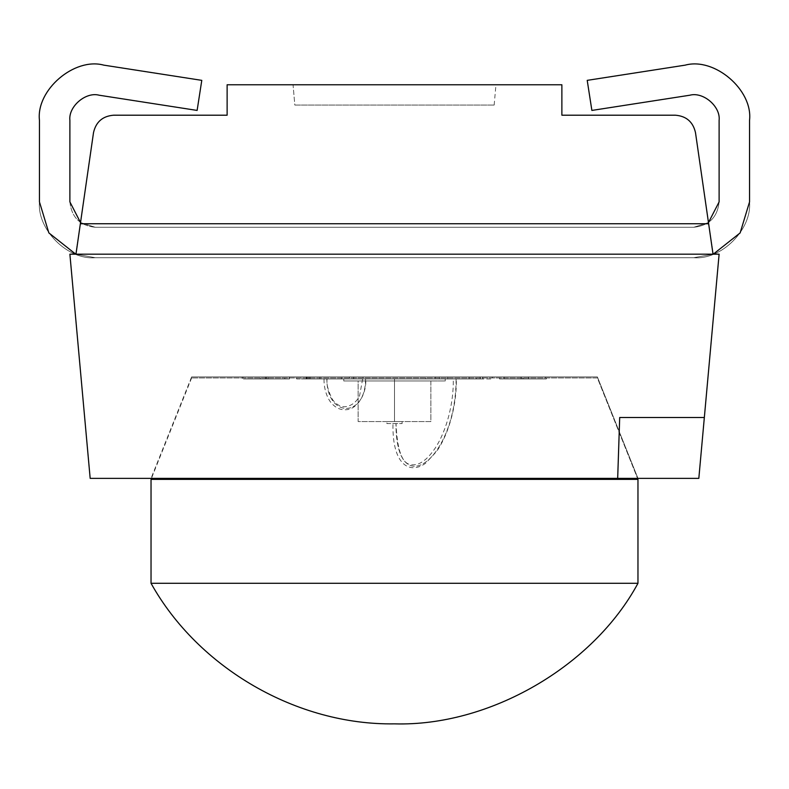 <?xml version="1.0" encoding="UTF-8"?>
<svg xmlns="http://www.w3.org/2000/svg" width="789" height="789" viewBox="0 0 789 789"><rect width="100%" height="100%" fill="white"/><g stroke="black" fill="none" stroke-linecap="round" stroke-linejoin="round"><path stroke-width="0.59" stroke-dasharray="3.94 2.96" d="M597.381 376.925L191.619 376.925L597.381 376.925L191.619 376.925L597.381 376.925L637.966 478.371L151.034 478.371L637.966 478.371L597.381 376.925M296.664 376.925L353.64 376.925L296.664 376.925L353.64 376.925L308.854 376.925L308.854 378.957L353.64 378.957L353.64 376.925L353.64 378.957L341.44 378.957L341.44 376.925L341.44 378.957L296.664 378.957L296.664 376.925L296.664 378.957L308.854 378.957L308.854 376.925L296.664 376.925M260.321 376.925L284.799 376.925L243.436 376.925L243.436 378.957L267.925 378.957L267.925 376.925L267.925 378.957L284.799 378.957L284.799 376.925L284.799 378.957L260.321 378.957L260.321 376.925L260.321 378.957L243.436 378.957L243.436 376.925L260.321 376.925M363.098 376.925L306.3 376.925L363.098 376.925L363.098 378.957L319.89 378.957L319.89 376.925L363.098 376.925L349.507 376.925L349.507 378.957L363.098 378.957L363.098 376.925M521.075 376.925L545.564 376.925L504.201 376.925L521.075 376.925L521.075 378.957L545.564 378.957L545.564 376.925L504.201 376.925L504.201 378.957L521.075 378.957L521.075 376.925M546.392 376.925L499.555 376.925L546.392 376.925L499.555 376.925L523.501 376.925L523.501 378.957L499.555 378.957L499.555 376.925L499.555 378.957L522.436 378.957L522.436 376.925L522.436 378.957L546.392 378.957L546.392 376.925L546.392 378.957L523.501 378.957L523.501 376.925L546.392 376.925M482.7 376.925L425.902 376.925L482.7 376.925L425.902 376.925L469.11 376.925L469.11 378.957L425.902 378.957L425.902 376.925L425.902 378.957L439.493 378.957L439.493 376.925L439.493 378.957L482.7 378.957L482.7 376.925L482.7 378.957L469.11 378.957L469.11 376.925L482.7 376.925M310.107 376.925L468.617 376.925L306.724 376.925L308.982 376.925L307.197 376.925L307.197 378.957L308.982 378.957L306.724 378.957L476.26 378.957L476.26 376.925L308.972 376.925L468.617 376.925L310.107 376.925L310.107 378.957L468.617 378.957L308.972 378.957L310.107 378.957L310.107 376.925M435.36 376.925L492.336 376.925L435.36 376.925L435.36 378.957L480.146 378.957L480.146 376.925L435.36 376.925L447.56 376.925L447.56 378.957L435.36 378.957L435.36 376.925M289.445 376.925L242.608 376.925L289.445 376.925L289.445 378.957L265.498 378.957L265.498 376.925L289.445 376.925L266.564 376.925L266.564 378.957L289.445 378.957L289.445 376.925M365.583 378.957C365.554 418.209 326.883 418.209 326.853 378.957C326.883 418.209 365.554 418.209 365.583 378.957L365.682 378.957C366.964 392.715 357.772 410.26 344.724 409.767C339.171 409.767 334.28 406.976 330.039 401.374C324.378 392.744 323.855 382.478 324.042 378.957L327.08 378.957C326.37 384.243 328.185 391.127 332.524 399.619C336.311 404.52 340.473 406.887 345 406.72C355.04 405.724 359.37 396.699 359.725 395.062L362.644 378.957L365.583 378.957L362.743 378.957M445.223 378.957L343.777 378.957L445.223 378.957L394.5 378.957L394.5 380.979L343.777 380.979L343.777 378.957L394.5 378.957L343.777 378.957L343.777 380.979L394.5 380.979L394.5 378.957L394.5 380.979L445.223 380.979L445.223 378.957L445.223 380.979L394.5 380.979L394.5 378.957L445.223 378.957M80.527 222.567L75.734 254.176L95.242 257.707L693.758 257.707L713.266 254.176L708.473 222.567L693.758 227.271L95.242 227.271L80.527 222.567L95.242 227.271L693.758 227.271L708.473 222.567L713.266 254.176L693.758 257.707L95.242 257.707L75.734 254.176L80.527 222.567L95.242 227.271L693.758 227.271L708.473 222.567L693.758 227.271L95.242 227.271L80.527 222.567L95.242 227.271L693.758 227.271L708.473 222.567L713.266 254.176L693.758 257.707L95.242 257.707L75.734 254.176L95.242 257.707L693.758 257.707L713.266 254.176L693.758 257.707L713.266 254.176L693.758 257.707L95.242 257.707L75.734 254.176L80.527 222.567L75.734 254.176L95.242 257.707L693.758 257.707L95.242 257.707L693.758 257.707L713.266 254.176L708.473 222.567L693.758 227.271L95.242 227.271L80.527 222.567L95.242 227.271L693.758 227.271L708.473 222.567L693.758 227.271L95.242 227.271L80.527 222.567L75.971 254.176L80.36 223.741L708.64 223.741L713.029 254.176L75.971 254.176L719.114 254.176L698.827 478.371L90.173 478.371L698.827 478.371L719.114 254.176L713.029 254.176L708.473 222.567L713.029 254.176L708.64 223.741L80.36 223.741L93.516 132.591C95.972 121.9 102.669 116.101 113.596 115.204L227.124 115.204L113.596 115.204C102.669 116.101 95.972 121.9 93.516 132.591L75.971 254.176L80.527 222.567L75.971 254.176L80.527 222.567L95.242 227.271L693.758 227.271L708.473 222.567L713.029 254.176L708.473 222.567L693.758 227.271L95.242 227.271C79.945 225.654 71.493 217.202 69.886 201.905L69.886 120.273C68.298 106.515 85.774 91.544 99.138 95.213C85.774 91.544 68.298 106.515 69.886 120.273L69.886 201.905C71.493 217.202 79.945 225.654 95.242 227.271L693.758 227.271C709.055 225.654 717.507 217.202 719.114 201.905C717.507 217.202 709.055 225.654 693.758 227.271L95.242 227.271L80.527 222.567M75.734 254.176L95.242 257.707L75.971 254.176L69.886 254.176L90.173 478.371L69.886 254.176L75.971 254.176L95.242 257.707L693.758 257.707C721.363 260.192 752.045 229.51 749.55 201.905L749.55 120.273C753.031 89.995 714.578 57.055 685.197 65.142L587.213 80.36L685.197 65.142C714.578 57.055 753.031 89.995 749.55 120.273L749.55 201.905C752.045 229.51 721.363 260.192 693.758 257.707L95.242 257.707L75.734 254.176M294.83 105.055L494.17 105.055L294.83 105.055L494.17 105.055L294.83 105.055L293.054 84.768L495.946 84.768L293.054 84.768L294.83 105.055M227.124 84.768L227.124 115.204L227.124 84.768L561.876 84.768L227.124 84.768M293.054 84.768L495.946 84.768L293.054 84.768M561.876 115.204L561.876 84.768L561.876 115.204L675.404 115.204L561.876 115.204M619.7 417.499L704.34 417.499L619.7 417.499M637.966 478.371L151.034 478.371L637.966 478.371M695.484 132.591C693.028 121.9 686.331 116.101 675.404 115.204C686.331 116.101 693.028 121.9 695.484 132.591L708.64 223.741L695.484 132.591C693.028 121.9 686.331 116.101 675.404 115.204M113.596 115.204C102.669 116.101 95.972 121.9 93.516 132.591M343.777 380.979L445.223 380.979L343.777 380.979M394.5 380.979L358.127 380.979L430.873 380.979L358.127 380.979L358.127 421.563L394.5 421.563L394.5 380.979L394.5 421.563L430.873 421.563L430.873 380.979L394.5 380.979L430.873 380.979L430.873 421.563L394.5 421.563L394.5 380.979L394.5 421.563L358.127 421.563L358.127 380.979L394.5 380.979M394.5 421.563L358.127 421.563L394.5 421.563M386.896 421.563L402.104 421.563L386.896 421.563L402.104 421.563L386.896 421.563L386.896 423.585L402.104 423.585L386.896 423.585L386.896 421.563M425.902 378.957L482.7 378.957L425.902 378.957M456.111 378.957C456.111 459.8 395.9 504.279 395.96 423.585C395.9 504.279 456.111 459.8 456.111 378.957L456.328 378.957C456.831 402.913 449.917 432.086 436.721 451.318L425.744 463.143C410.319 474.524 392.054 465.914 392.981 423.585L396.019 423.585C398.001 469.011 410.497 465.037 416.424 464.524C422.519 462.975 428.713 457.59 435.035 448.369C447.304 429.719 453.774 401.709 453.29 378.957L453.517 378.957M499.555 378.957L546.392 378.957L499.555 378.957M504.201 376.925L528.679 376.925L528.679 378.957L504.201 378.957L504.201 376.925M528.679 376.925L545.564 376.925L545.564 378.957L528.679 378.957L528.679 376.925M545.564 378.957L504.201 378.957L545.564 378.957M447.56 376.925L492.336 376.925L492.336 378.957L447.56 378.957L447.56 376.925M492.336 376.925L480.146 376.925L480.146 378.957L492.336 378.957L492.336 376.925M480.146 378.957L435.36 378.957L480.146 378.957M349.507 376.925L306.3 376.925L306.3 378.957L349.507 378.957L349.507 376.925M306.3 376.925L319.89 376.925L319.89 378.957L306.3 378.957L306.3 376.925M319.89 378.957L363.098 378.957L319.89 378.957M266.564 376.925L242.608 376.925L242.608 378.957L266.564 378.957L266.564 376.925M242.608 376.925L265.498 376.925L265.498 378.957L242.608 378.957L242.608 376.925M265.498 378.957L289.445 378.957L265.498 378.957M267.925 378.957L243.436 378.957L267.925 378.957M353.64 378.957L296.664 378.957L353.64 378.957M386.896 423.585L402.104 423.585L386.896 423.585M395.96 423.585L393.04 423.585M326.853 378.957L324.259 378.957M591.878 110.43L689.862 95.213C703.226 91.544 720.702 106.515 719.114 120.273L719.114 201.905L719.114 120.273C720.702 106.515 703.226 91.544 689.862 95.213L591.878 110.43L587.213 80.36L591.878 110.43L587.213 80.36L591.878 110.43L587.213 80.36L685.197 65.142C714.578 57.055 753.031 89.995 749.55 120.273L749.55 201.905C752.045 229.51 721.363 260.192 693.758 257.707L95.242 257.707C67.637 260.192 36.955 229.51 39.45 201.905C36.955 229.51 67.637 260.192 95.242 257.707L693.758 257.707L713.266 254.176L693.758 257.707L95.242 257.707C67.637 260.192 36.955 229.51 39.45 201.905L39.45 120.273C35.969 89.995 74.422 57.055 103.803 65.142C74.422 57.055 35.969 89.995 39.45 120.273C35.969 89.995 74.422 57.055 103.803 65.142L201.787 80.36L103.803 65.142L201.787 80.36L197.122 110.43L99.138 95.213L197.122 110.43L201.787 80.36L197.122 110.43L201.787 80.36L197.122 110.43L99.138 95.213C85.774 91.544 68.298 106.515 69.886 120.273L69.886 201.905C71.493 217.202 79.945 225.654 95.242 227.271L693.758 227.271C709.055 225.654 717.507 217.202 719.114 201.905L719.114 120.273C720.702 106.515 703.226 91.544 689.862 95.213L591.878 110.43L689.862 95.213C703.226 91.544 720.702 106.515 719.114 120.273L719.114 201.905C717.507 217.202 709.055 225.654 693.758 227.271L95.242 227.271C79.945 225.654 71.493 217.202 69.886 201.905L69.886 120.273C68.298 106.515 85.774 91.544 99.138 95.213L197.122 110.43L99.138 95.213L197.122 110.43L201.787 80.36L103.803 65.142C74.422 57.055 35.969 89.995 39.45 120.273L39.45 201.905C36.955 229.51 67.637 260.192 95.242 257.707L693.758 257.707C721.363 260.192 752.045 229.51 749.55 201.905L749.55 120.273C753.031 89.995 714.578 57.055 685.197 65.142L587.213 80.36L591.878 110.43L689.862 95.213C703.226 91.544 720.702 106.515 719.114 120.273L719.114 201.905C717.507 217.202 709.055 225.654 693.758 227.271L95.242 227.271C79.945 225.654 71.493 217.202 69.886 201.905L69.886 120.273C68.298 106.515 85.774 91.544 99.138 95.213C85.774 91.544 68.298 106.515 69.886 120.273L69.886 201.905C71.493 217.202 79.945 225.654 95.242 227.271L693.758 227.271C709.055 225.654 717.507 217.202 719.114 201.905L719.114 120.273C720.702 106.515 703.226 91.544 689.862 95.213L591.878 110.43M103.803 65.142L201.787 80.36L103.803 65.142C74.422 57.055 35.969 89.995 39.45 120.273C35.969 89.995 74.422 57.055 103.803 65.142M39.45 201.905L39.45 120.273L39.45 201.905C36.955 229.51 67.637 260.192 95.242 257.707C67.637 260.192 36.955 229.51 39.45 201.905M693.758 257.707L95.242 257.707L693.758 257.707C721.363 260.192 752.045 229.51 749.55 201.905C752.045 229.51 721.363 260.192 693.758 257.707M749.55 120.273L749.55 201.905L749.55 120.273C753.031 89.995 714.578 57.055 685.197 65.142C714.578 57.055 753.031 89.995 749.55 120.273M587.213 80.36L685.197 65.142L587.213 80.36M597.381 377.941L191.619 377.941L597.381 377.941L637.561 478.371L597.381 377.941L191.619 377.941L597.381 377.941M637.966 479.377L151.034 479.377L637.966 479.377M637.966 583.298L151.034 583.298L637.966 583.298M308.982 378.957L308.982 376.925M306.724 378.957L306.724 376.925M494.17 105.055L495.946 84.768M191.619 376.925L151.034 478.371M402.104 423.585L402.104 421.563M191.619 377.941L151.439 478.371"/><path stroke-width="1.18" d="M93.516 132.591L80.36 223.741L93.516 132.591C95.972 121.9 102.669 116.101 113.596 115.204L227.124 115.204L227.124 84.768L561.876 84.768L561.876 115.204L675.404 115.204C686.331 116.101 693.028 121.9 695.484 132.591L708.64 223.741L695.484 132.591M704.34 417.499L619.7 417.499L617.679 478.371L698.827 478.371L704.34 417.499L698.827 478.371L90.173 478.371L69.886 254.176L90.173 478.371L617.679 478.371L619.7 417.499L704.34 417.499L719.114 254.176L704.34 417.499M675.404 115.204L561.876 115.204L561.876 84.768L227.124 84.768L227.124 115.204L113.596 115.204M80.36 223.741L708.64 223.741L80.36 223.741L75.971 254.176L713.029 254.176L708.64 223.741L713.029 254.176L69.886 254.176L75.971 254.176L80.36 223.741M719.114 254.176L713.029 254.176L719.114 254.176M587.213 80.36L685.197 65.142C714.578 57.055 753.031 89.995 749.55 120.273L749.55 201.905L740.141 232.913L713.266 254.176L740.141 232.913L749.55 201.905L749.55 120.273C753.031 89.995 714.578 57.055 685.197 65.142L587.213 80.36L591.878 110.43L689.862 95.213L591.878 110.43L587.213 80.36M719.114 120.273C720.702 106.515 703.226 91.544 689.862 95.213C703.226 91.544 720.702 106.515 719.114 120.273L719.114 201.905L719.114 120.273M708.473 222.567L719.114 201.905L708.473 222.567M75.734 254.176L48.859 232.913L39.45 201.905L39.45 120.273C35.969 89.995 74.422 57.055 103.803 65.142L201.787 80.36L103.803 65.142C74.422 57.055 35.969 89.995 39.45 120.273L39.45 201.905L48.859 232.913L75.734 254.176M69.886 201.905L80.527 222.567L69.886 201.905L69.886 120.273L69.886 201.905M99.138 95.213C85.774 91.544 68.298 106.515 69.886 120.273C68.298 106.515 85.774 91.544 99.138 95.213L197.122 110.43L99.138 95.213M197.122 110.43L201.787 80.36L197.122 110.43M637.561 478.371L637.966 479.377L637.561 478.371M151.439 478.371L151.034 479.377L637.966 479.377L151.034 479.377L151.034 583.298L637.966 583.298L637.966 479.377L637.966 583.298L151.034 583.298C198.374 668.293 297.197 725.357 394.48 723.858C489.131 726.63 593.052 666.636 637.966 583.298C593.052 666.636 489.131 726.63 394.5 723.858"/></g></svg>
